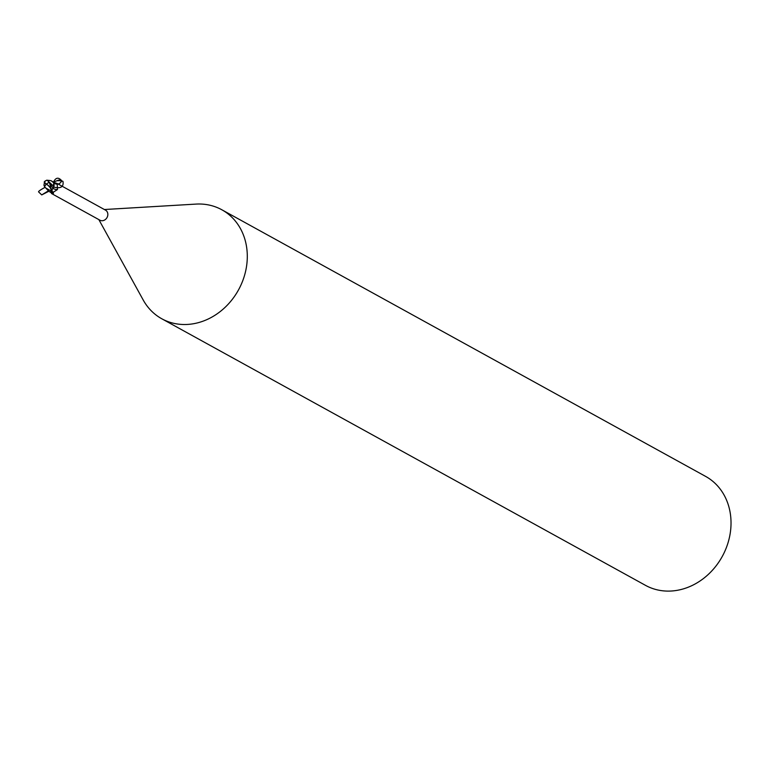 <?xml version="1.0" encoding="UTF-8"?>
<svg xmlns="http://www.w3.org/2000/svg" width="769" height="769" viewBox="0 0 769 769"><rect width="100%" height="100%" fill="white"/><g stroke="black" fill="none" stroke-linecap="round" stroke-linejoin="round"><path stroke-width="1.15" d="M98.845 219.607L143.197 299.987A62.222 53.282 -61.1 0 0 161.769 318.76A62.222 53.282 -61.1 0 0 167.94 321.586A62.222 53.282 -61.1 0 0 240.284 286.462A62.222 53.282 -61.1 0 0 221.837 209.774A62.222 53.282 -61.1 0 0 215.656 206.948A62.222 53.282 -61.1 0 0 196.047 204.093L104.401 209.524M51.686 192.337L53.426 193.029L52.734 193.99L51.446 193.48L99.932 220.203A5.758 4.931 -61.1 0 0 100.508 220.463A5.758 4.931 -61.1 0 0 107.199 217.223A5.758 4.931 -61.1 0 0 105.488 210.129L57.233 183.531L53.647 183.06C52.782 181.993 61.097 178.648 61.039 180.398L61.799 180.821C58.425 176.88 55.608 177.428 53.34 182.474L51.244 180.763L52.869 181.869L50.889 180.657L46.784 180.196A6.008 6.008 0 0 0 45.111 181.301A5.143 2.192 12.1 0 0 46.505 184.07M161.769 318.76L645.499 585.353A62.222 53.282 -61.1 0 0 651.679 588.179A62.222 53.282 -61.1 0 0 724.014 553.055A62.222 53.282 -61.1 0 0 705.567 476.367L221.837 209.774M51.119 191.039L50.946 192.586L48.86 191.279M53.859 182.551L57.204 183.522L57.454 189.568L53.397 192.144L51.956 191.885M53.695 182.859A6.748 4.672 165.1 0 0 55.983 183.051L57.204 183.522M52.052 189.655L53.148 188.318A2.672 2.288 -61.1 0 0 53.138 188.309A6.767 4.691 165.1 0 0 57.454 189.568M53.667 187.05C52.792 181.465 55.877 179.552 62.943 181.301C63.894 186.877 60.828 188.809 53.724 187.107A5.335 4.576 -61.1 0 0 53.34 182.474M53.426 193.029L52.321 193.913M52.59 192.442A6.421 0.759 -29.5 0 1 51.446 193.48M53.455 193.25A6.748 0.798 -29.5 0 1 52.734 193.99M51.85 191.231L49.716 183.503L53.109 188.251L52.042 189.578L53.84 186.415M53.128 188.232L53.782 186.338L53.128 188.232M45.813 188.049L50.398 190.577A5.912 5.066 -61.1 0 0 51.158 190.126A5.143 2.211 -134.7 0 0 46.457 184.291A5.143 2.211 -134.7 0 0 46.448 184.281A5.806 3.845 153.9 0 0 44.573 186.617L45.813 188.049M49.303 182.234L46.996 180.186M44.602 181.638L43.948 185.242L44.689 186.819M44.573 186.617L44.448 186.521A6.027 3.989 -26.1 0 1 46.419 184.137L46.448 184.281M49.235 182.224A6.027 1.413 145.1 0 0 46.419 184.137A5.393 2.297 -167.9 0 1 44.881 181.244A5.393 2.297 -167.9 0 1 45.871 180.696M48.014 180.35L49.745 180.475M49.149 182.051L53.772 186.434M48.582 182.128L49.524 182.291M46.419 184.137A5.393 2.317 45.3 0 1 51.321 190.923L51.206 191.337A6.219 5.325 118.9 0 1 51.09 191.394L51.09 191.394M51.206 191.337L51.158 190.126M50.398 190.577L51.686 192.019M50.946 192.586A6.219 5.325 -61.1 0 0 52.052 192.308L52.109 190.385A6.219 5.325 -61.1 0 1 51.321 190.923M49.716 183.503L48.937 181.888M53.657 183.032C57.098 185.069 59.809 184.349 61.799 180.869M45.111 187.338C40.757 189.655 38.565 191.154 38.546 191.856L41.728 194.913L48.437 190.789M45.727 187.972L48.851 191.26L41.728 194.913M52.1 191.491A9.353 6.469 165.1 0 0 53.397 192.144M44.881 181.244A6.219 6.219 0 0 0 44.198 182.022"/></g></svg>
